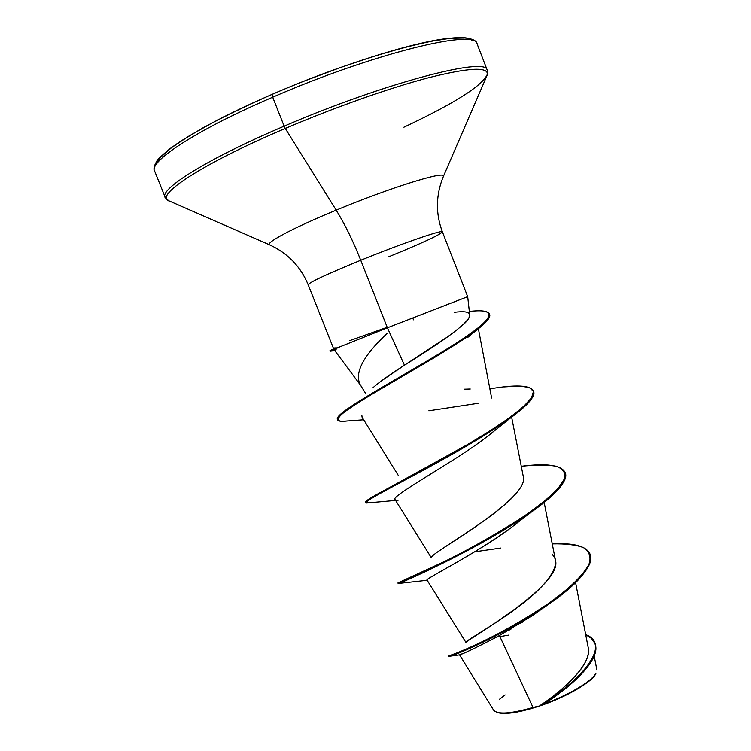 <?xml version="1.0" encoding="UTF-8"?>
<svg xmlns="http://www.w3.org/2000/svg" width="751" height="751" viewBox="0 0 751 751"><rect width="100%" height="100%" fill="white"/><g stroke="black" fill="none" stroke-linecap="round" stroke-linejoin="round"><path stroke-width="1.13" d="M542.551 608.46L533.201 615.107L499.415 635.562C476.491 647.512 463.198 653.952 459.556 654.863L493.642 710.193C497.772 714.708 510.896 713.788 533.013 707.433L499.415 635.562L533.013 707.433L540.063 705.837L520.434 711.375L504.925 713.441L497.791 712.661C505.817 714.717 519.908 712.446 540.063 705.837L533.013 707.433C520.941 711.113 510.84 712.981 502.701 713.046M499.096 712.774L497.547 712.577M499.499 699.256L505.132 694.928M388.708 256.776C423.048 242.761 440.912 234.415 442.32 231.768C441.776 229.75 400.461 244.084 360.733 260.25C353.083 240.996 344.897 224.296 336.185 210.139C292.533 228.107 263.582 243.69 270.013 245.042C263.582 243.69 292.533 228.107 336.185 210.139L285.267 128.44C200.817 164.281 152.284 196.781 169.679 201.184C152.284 196.781 200.817 164.281 285.267 128.44L284.15 126.159C204.732 159.907 155.645 191.411 165.962 198.311C155.645 191.411 204.732 159.907 284.15 126.159L272.688 97.208C193.279 131.284 144.68 164.216 155.513 172.364C144.68 164.216 193.279 131.284 272.688 97.208L272.303 94.307C204.009 123.662 157.015 153.129 156.124 164.591M403.897 127.21C455.125 103.065 482.959 85.361 487.399 74.096C487.549 66.642 468.033 67.834 428.83 77.672C390.116 87.811 334.918 107.252 285.267 128.44L336.185 210.139C389.6 187.91 444.845 170.674 443.409 176.081C444.845 170.674 389.6 187.91 336.185 210.139C344.897 224.296 353.083 240.996 360.733 260.25C327.952 273.702 310.426 281.822 308.154 284.61M381.132 381.086L404.47 365.202L387.394 327.811L336.532 348.192L334.683 350.482L361.043 385.93M467.685 296.673L387.394 327.811L404.47 365.202L448.469 336.288M463.386 324.685L467.685 320.217L469.675 316.659M471.647 40.301C462.447 28.96 363.982 54.279 272.303 94.307L272.181 94.297C246.45 105.703 223.394 116.865 203.023 127.801L180.062 141.564L170.017 148.632C161.559 155.692 157.119 159.935 156.696 161.352C154.058 165.83 153.364 169.041 154.603 170.993L165.117 197.109L168.543 200.667L269.628 244.864C287.821 253.256 300.663 266.549 308.163 284.732L333.406 348.229L336.532 348.192L387.394 327.811L360.733 260.25L387.394 327.811L467.648 296.664M594.67 643.072L594.923 643.729C601.711 658.252 572.844 685.766 544.334 703.659L540.345 705.349C569.643 687.587 601.87 658.242 594.67 643.072L591.375 638.303L585.696 634.633C613.398 644.856 577.979 683.147 540.345 705.349L540.185 705.442C566.827 687.822 591.929 662.635 588.296 647.991L575.604 582.692M466.024 642.283C465.46 640.838 563.081 585.264 555.487 560.396L544.175 502.466M474.66 551.825L500.692 548.061M431.421 557.758C429.938 554.67 466.85 534.581 496.064 511.844L505.967 503.639M509.497 500.41L512.126 497.847M491.623 398.039L478.378 328.731M360.245 384.775C354.219 372.909 363.249 355.73 387.347 333.209M361.86 415.444L362.076 417.199L398.246 475.336M495.913 429.516C487.934 436.369 477.542 444.029 464.738 452.506M398.114 500.241C384.531 501.358 410.788 486.751 457.49 457.256L456.477 457.913M394.97 499.406L430.971 557.195M521.166 519.73C485.522 549.385 423.282 579.594 427.037 580.091L465.808 642.208M541.978 608.883L531.201 616.449M523.607 621.396L520.34 623.443M511.797 628.578L508.267 630.624M553.121 697.754L543.79 704.025L548.127 701.162L540.185 705.442M552.642 696.487L557.411 692.732M561.57 689.287L572.684 678.904M576.083 675.205C583.255 667.085 587.348 659.735 588.371 653.163M508.605 635.13L499.903 636.613M466.465 641.664C469.826 638.2 497.134 623.339 522.33 603.804C547.61 584.306 562.33 564.189 552.492 554.764M589.957 553.909L590.22 554.576C596.191 568.282 563.222 597.195 522.771 620.852C482.255 644.658 448.309 657.66 448.657 656.43L448.394 655.764C448.037 656.975 481.973 643.954 522.489 620.157C562.95 596.491 595.918 567.596 589.957 553.909C586.24 546.099 573.67 542.757 552.257 543.884C565.597 543.574 576.055 544.822 583.63 547.639C589.216 551.394 591.121 556.669 589.357 563.466C584.034 574.599 569.324 588.681 548.868 603.26C526.564 618.129 504.954 630.671 484.038 640.856C458.57 653.088 445.55 657.294 449.258 655.144M590.079 554.247C592.821 568.056 575.754 586.935 538.861 610.882C499.537 636.435 456.937 654.543 450.243 656.158L459.556 654.863L463.367 653.323M553.196 697.698L548.146 701.162C575.848 683.138 601.654 657.191 594.792 643.4M442.32 231.768C441.776 229.75 400.461 244.084 360.733 260.25C325.662 274.669 308.182 282.874 308.314 284.864M413.041 318.668L413.435 319.823M469.788 315.542L467.685 296.664L442.386 231.852C435.477 213.444 435.805 194.96 443.381 176.419L487.174 75.156L487.249 70.218L477.129 43.952C476.669 38.357 461.903 33.767 421.724 43.126C382.456 51.96 323.597 72.077 272.191 94.297L272.688 97.208C371.266 54.185 474.735 28.688 476.932 43.52C474.735 28.688 371.266 54.185 272.688 97.208L284.15 126.159C382.757 83.624 485.493 56.616 487.08 69.843C485.493 56.616 382.757 83.624 284.15 126.159L285.267 128.44C334.918 107.252 390.116 87.811 428.83 77.672C468.033 67.834 487.549 66.642 487.399 74.096M464.071 38.029L449.952 38.329L429.732 41.512L404.076 47.557L373.998 56.287L340.888 67.365L306.399 80.254M240.348 108.782L212.111 122.948L188.867 136.109L171.528 147.694L160.583 157.231L156.152 164.45M349.553 340.701L387.187 327.286M454.139 312.341C493.398 307.14 451.773 335.631 404.47 365.202C389.985 374.449 379.48 381.959 372.965 387.713M523.409 477.195C528.479 498.57 439.072 548.812 432.829 555.646M398.33 582.748L446.216 560.706C472.154 547.732 497.678 533.191 522.799 517.082C537.669 506.831 549.328 497.462 557.786 488.976L564.827 478.293C565.747 472.586 562.781 468.558 555.956 466.193C547.141 464.775 535.576 464.803 521.278 466.277C546.437 463.067 561.016 465.047 565.005 472.238C570.469 483.897 533.595 512.849 486.057 539.518C438.546 566.254 397.195 583.518 397.899 582.945L398.171 583.621C397.467 584.212 438.828 566.967 486.338 540.232C533.877 513.571 570.741 484.592 565.268 472.914L565.005 472.238M366 502.297L365.953 501.339L371.172 497.678L467.61 444.508L490.056 430.839L509.094 418.044L523.259 406.873L531.539 397.852L533.492 391.337L529.183 387.422L519.072 386.023L503.977 386.915M337.565 419.556C336.739 418.504 337.8 416.664 340.766 414.036C354.181 401.982 413.932 369.821 453.989 344.615C494.374 319.137 499.678 308.051 469.91 311.374M533.435 391.121C535.66 396.265 528.028 405.193 510.558 417.903C486.057 435.73 444.554 458.955 412.477 476.087C378.842 493.51 363.54 502.494 366.591 503.02L369.548 502.729L365.906 502.729C364.188 500.767 404.723 481.006 452.421 454.148C500.138 427.338 538.091 400.659 533.585 391.459L533.323 390.773C537.819 399.954 499.856 426.615 452.14 453.435C404.442 480.293 363.906 500.072 365.634 502.053L365.906 502.729M489.417 314.2C491.004 317.119 486.676 322.461 476.434 330.233C455.951 345.817 411.454 370.966 377.922 390.68C342.55 410.994 330.825 421.198 342.747 421.311L347.873 420.907C341.705 421.686 338.307 421.358 337.65 419.922C335.03 415.228 372.505 393.712 415.744 368.581C459.049 343.451 493.032 321.203 489.577 314.528L489.305 313.843C492.759 320.499 458.758 342.728 415.463 367.859C372.224 392.989 334.749 414.524 337.377 419.236L337.65 419.922M469.328 311.43C481.138 310.088 487.803 310.895 489.305 313.843M490.206 388.83C515.524 384.503 529.896 385.15 533.323 390.773M427.066 580.148C424.099 579.303 479.795 551.722 512.032 526.939L521.081 519.795M457.49 457.256C469.835 449.286 480.246 442.001 488.723 435.411L495.81 429.6M478.096 403.325L428.859 410.788M476.434 330.233L467.826 337.359M565.127 472.576C568.075 481.128 556.144 494.787 529.314 513.534C479.523 548.352 401.794 582.898 398.64 583.452L427.15 580.279M330.271 351.261L336.908 348.445L336.392 347.844L329.999 350.576L336.392 347.844L333.453 348.06M334.871 350.614L336.908 348.445L330.665 351.149M595.684 673.929L591.159 679.326L578.617 688.357L560.603 697.717L540.063 705.837C566.573 696.975 592.539 681.767 595.89 673.506M596.81 669.526L596.885 670.052M596.069 673.093C589.929 684.142 559.138 698.843 543.771 704.034M523.494 477.617L511.638 417.115M365.821 393.759L360.527 385.225M594.182 655.989L596.838 669.657M538.861 610.882L533.191 615.107M464.268 389.196L470.248 389.018M512.032 526.939L529.314 513.534M395.599 500.429L366.591 503.02M488.723 435.411L510.558 417.903M363.681 419.781L342.747 421.311M329.999 350.576L330.271 351.252M334.833 350.679L330.393 351.177"/></g></svg>
